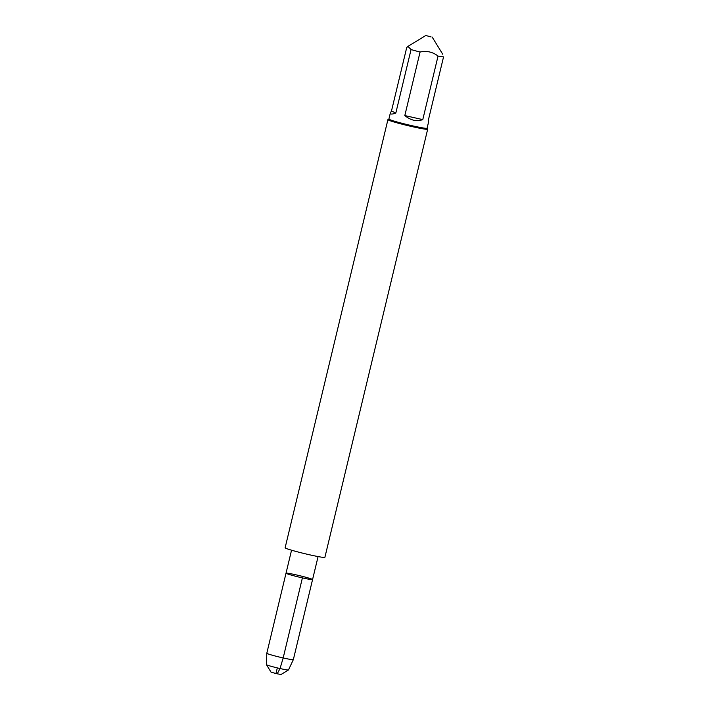 <?xml version="1.0" encoding="UTF-8"?>
<svg xmlns="http://www.w3.org/2000/svg" width="710" height="710" viewBox="0 0 710 710"><rect width="100%" height="100%" fill="white"/><g stroke="black" fill="none" stroke-linecap="round" stroke-linejoin="round"><path stroke-width="1.06" d="M312.56 579.564L293.345 659.634A13.65 0.763 -166.5 0 1 293.336 659.643A13.65 0.763 -166.5 0 1 279.891 657.185A13.65 0.763 -166.5 0 1 266.8 653.271A13.65 0.763 -166.5 0 1 266.8 653.262L286.023 573.192A13.65 0.763 13.5 0 0 302.398 577.887A13.65 0.763 13.5 0 0 312.56 579.564A13.65 0.763 -166.5 0 1 299.114 577.123A13.65 0.763 -166.5 0 1 286.023 573.192A13.65 0.763 -166.5 0 1 296.185 574.878A13.65 0.763 -166.5 0 1 312.56 579.564L318.089 556.569M427.074 128.226A19.631 1.092 -166.5 0 1 412.448 125.812A19.631 1.092 -166.5 0 1 388.894 119.058L390.367 112.908C390.092 114.372 391.911 114.434 395.807 113.094L411.063 49.549A19.631 1.092 13.5 0 0 420.071 52.025L404.815 115.57C410.788 120.434 416.779 121.783 422.787 119.617L438.043 56.072A19.631 1.092 13.5 0 0 443.555 56.862L428.299 120.407L428.556 122.076L427.074 128.226M427.083 128.199L427.668 129.14A20.457 1.145 -166.5 0 1 427.677 129.211A20.457 1.145 -166.5 0 1 412.448 126.691A20.457 1.145 -166.5 0 1 387.908 119.662A20.457 1.145 -166.5 0 1 387.953 119.608L388.902 119.031M411.063 49.549L408.019 46.461L406.741 47.455L391.485 111L390.367 112.908M431.112 36.929L425.787 35.5L431.112 36.929M420.071 52.025C426.728 50.587 432.718 51.937 438.043 56.072M422.787 119.617L404.815 115.57M395.807 113.094L391.485 111M427.677 129.211L324.896 557.323A20.457 1.145 -166.5 0 1 309.666 554.812A20.457 1.145 -166.5 0 1 285.127 547.774L387.908 119.662M288.464 669.965L281.027 674.5L275.959 673.559L271.016 672.095L266.454 664.675A11.333 0.63 13.5 0 0 280.042 668.536A11.333 0.63 13.5 0 0 288.464 669.965A11.333 0.63 13.5 0 0 288.482 669.938L293.336 659.643M266.8 653.271L266.445 664.649A11.333 0.63 13.5 0 0 266.454 664.675M277.317 667.897L276.03 673.284L277.202 673.852L280.042 668.536L283.175 657.948L302.398 577.887M286.023 573.192L291.544 550.197M425.787 35.5L407.966 46.381M432.142 37.026L442.738 54.253"/></g></svg>
